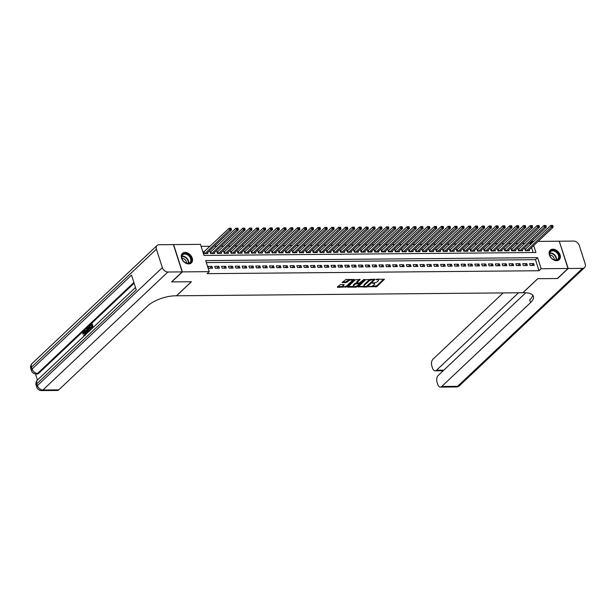 <?xml version="1.0" encoding="UTF-8"?>
<svg xmlns="http://www.w3.org/2000/svg" width="616" height="616" viewBox="0 0 616 616"><rect width="100%" height="100%" fill="white"/><g stroke="black" fill="none" stroke-linecap="round" stroke-linejoin="round"><path stroke-width="0.92" d="M368.453 286.802L376.853 286.609L384.476 279.271L376.969 279.194L376.13 279.641L377.308 279.733A2.641 1.016 162.2 0 1 378.486 280.188A2.641 1.016 162.2 0 1 378.124 280.981L377.5 281.566A2.641 1.016 162.2 0 1 374.012 282.844L372.326 283.137L373.435 283.399A2.641 1.016 162.2 0 1 374.605 283.853A2.641 1.016 162.2 0 1 374.243 284.638L373.619 285.231A2.641 1.016 162.2 0 1 370.139 286.509L368.453 286.802M185.046 252.414A6.553 4.705 -133.4 0 1 191.468 256.456A6.553 4.705 -133.4 0 1 191.384 262.924A6.553 4.705 -133.4 0 1 188.735 263.918A6.553 4.705 -133.4 0 1 182.313 259.875A6.553 4.705 -133.4 0 1 182.39 253.407A6.553 4.705 -133.4 0 1 185.046 252.414M552.883 249.172A6.553 4.705 -133.4 0 1 559.305 253.215A6.553 4.705 -133.4 0 1 559.228 259.69A6.553 4.705 -133.4 0 1 556.579 260.684A6.553 4.705 -133.4 0 1 550.157 256.641A6.553 4.705 -133.4 0 1 550.234 250.165A6.553 4.705 -133.4 0 1 552.883 249.172M340.517 284.569L337.322 286.956L337.576 287.341L346.592 286.871L354.215 279.541L345.923 279.464L342.173 282.513L345.93 282.629L348.286 281.035A2.202 0.847 162.2 0 1 350.535 280.034A2.202 0.847 162.2 0 1 352.183 280.342A2.202 0.847 162.2 0 1 351.875 281.004L346.939 285.67A2.202 0.847 162.2 0 1 344.683 286.671A2.202 0.847 162.2 0 1 343.043 286.363A2.202 0.847 162.2 0 1 343.343 285.701L344.275 284.677L340.517 284.569M538.122 241.395L559.243 241.203L568.006 268.491L557.38 278.524L537.706 278.702L522.838 292.746L176.553 295.788L191.43 281.743L171.749 281.92L182.375 271.887L173.612 244.598L200.477 244.36L204.027 255.424L535.935 252.506L533.71 245.561M568.006 268.491L541.148 268.73L537.591 257.665L205.682 260.591L209.232 271.648L182.375 271.887M209.232 271.648L207.107 273.658L539.023 270.74L541.148 268.73M358.212 286.771L366.397 287.087L367.483 286.686L375.106 279.356L365.719 279.679L358.212 286.771M355.948 287.179L347.655 287.11L355.278 279.772L360.121 279.487L356.856 282.852L359.475 282.975L363.733 279.579L364.749 279.402L357.041 286.779L355.948 287.179L355.671 286.448M204.343 251.682L203.149 251.69L203.734 253.53L207.846 253.499L207.569 252.637M211.188 251.621L209.987 251.628L210.58 253.476L214.684 253.438L214.414 252.575M218.033 251.559L216.832 251.567L217.425 253.415L221.529 253.376L221.252 252.514M224.871 251.497L223.677 251.505L224.27 253.353L228.374 253.315L228.097 252.46M231.716 251.436L230.523 251.451L231.108 253.291L235.22 253.253L234.942 252.398M238.561 251.374L237.36 251.39L237.953 253.23L242.065 253.199L241.788 252.337M245.407 251.32L244.206 251.328L244.798 253.168L248.903 253.138L248.625 252.275M252.244 251.259L251.051 251.266L251.644 253.114L255.748 253.076L255.471 252.214M259.09 251.197L257.896 251.205L258.489 253.053L262.593 253.014L262.316 252.152M265.935 251.135L264.734 251.151L265.327 252.991L269.438 252.953L269.161 252.098M272.78 251.074L271.579 251.089L272.172 252.93L276.276 252.891L276.007 252.036M279.625 251.02L278.424 251.028L279.017 252.868L283.121 252.837L282.844 251.975M286.463 250.958L285.27 250.966L285.863 252.806L289.967 252.776L289.689 251.913M293.308 250.897L292.115 250.905L292.7 252.752L296.812 252.714L296.535 251.852M300.154 250.835L298.952 250.843L299.545 252.691L303.65 252.652L303.38 251.798M306.999 250.774L305.798 250.789L306.391 252.629L310.495 252.591L310.218 251.736M313.837 250.712L312.643 250.727L313.236 252.568L317.34 252.537L317.063 251.675M320.682 250.658L319.488 250.666L320.074 252.506L324.185 252.475L323.908 251.613M327.527 250.596L326.326 250.604L326.919 252.452L331.031 252.414L330.754 251.551M334.373 250.535L333.171 250.543L333.764 252.391L337.868 252.352L337.591 251.49M341.21 250.473L340.017 250.481L340.61 252.329L344.714 252.29L344.436 251.436M348.055 250.412L346.862 250.427L347.455 252.267L351.559 252.229L351.282 251.374M354.901 250.35L353.7 250.365L354.292 252.206L358.404 252.175L358.127 251.313M361.746 250.296L360.545 250.304L361.138 252.144L365.242 252.113L364.965 251.251M368.591 250.235L367.39 250.242L367.983 252.09L372.087 252.052L371.81 251.189M375.429 250.173L374.235 250.181L374.828 252.029L378.932 251.99L378.655 251.128M382.274 250.111L381.081 250.127L381.666 251.967L385.778 251.929L385.5 251.074M389.12 250.05L387.918 250.065L388.511 251.905L392.615 251.875L392.346 251.012M395.965 249.996L394.764 250.004L395.357 251.844L399.461 251.813L399.183 250.951M402.802 249.934L401.609 249.942L402.202 251.79L406.306 251.751L406.029 250.889M409.648 249.873L408.454 249.88L409.039 251.728L413.151 251.69L412.874 250.828M416.493 249.811L415.292 249.819L415.885 251.667L419.989 251.628L419.719 250.774M423.338 249.75L422.137 249.765L422.73 251.605L426.834 251.567L426.557 250.712M430.176 249.688L428.982 249.703L429.575 251.544L433.679 251.513L433.402 250.65M437.021 249.634L435.828 249.642L436.421 251.482L440.525 251.451L440.248 250.589M443.867 249.572L442.665 249.58L443.258 251.428L447.37 251.39L447.093 250.527M450.712 249.511L449.511 249.519L450.103 251.367L454.208 251.328L453.93 250.466M457.549 249.449L456.356 249.465L456.949 251.305L461.053 251.266L460.776 250.412M464.395 249.388L463.201 249.403L463.794 251.243L467.898 251.205L467.621 250.35M471.24 249.334L470.039 249.341L470.632 251.182L474.743 251.151L474.466 250.289M478.085 249.272L476.884 249.28L477.477 251.128L481.581 251.089L481.312 250.227M484.931 249.21L483.729 249.218L484.322 251.066L488.426 251.028L488.149 250.165M491.768 249.149L490.575 249.157L491.168 251.005L495.272 250.966L494.995 250.111M498.613 249.087L497.42 249.103L498.005 250.943L502.117 250.905L501.84 250.05M505.459 249.026L504.258 249.041L504.851 250.881L508.955 250.851L508.685 249.988M512.304 248.972L511.103 248.98L511.696 250.82L515.8 250.789L515.523 249.927M519.142 248.91L517.948 248.918L518.541 250.766L522.645 250.727L522.368 249.865M530.122 265.45L534.226 265.419L533.633 263.571L529.529 263.61L530.122 265.45M523.277 265.511L527.381 265.481L526.788 263.633L522.684 263.671L523.277 265.511M516.431 265.573L520.535 265.535L519.942 263.694L515.838 263.733L516.431 265.573M509.586 265.635L513.698 265.596L513.105 263.756L508.993 263.787L509.586 265.635M502.741 265.696L506.853 265.658L506.26 263.817L502.156 263.848L502.741 265.696M495.903 265.758L500.007 265.719L499.414 263.871L495.31 263.91L495.903 265.758M489.058 265.812L493.162 265.781L492.569 263.933L488.465 263.971L489.058 265.812M482.213 265.873L486.317 265.835L485.731 263.995L481.62 264.033L482.213 265.873M475.367 265.935L479.479 265.896L478.886 264.056L474.782 264.095L475.367 265.935M468.53 265.996L472.634 265.958L472.041 264.118L467.937 264.149L468.53 265.996M461.684 266.058L465.788 266.02L465.195 264.172L461.091 264.21L461.684 266.058M454.839 266.112L458.943 266.081L458.35 264.233L454.246 264.272L454.839 266.112M447.994 266.174L452.106 266.143L451.513 264.295L447.401 264.333L447.994 266.174M441.156 266.235L445.26 266.197L444.667 264.356L440.563 264.395L441.156 266.235M434.311 266.297L438.415 266.258L437.822 264.418L433.718 264.449L434.311 266.297M427.466 266.358L431.57 266.32L430.977 264.48L426.873 264.51L427.466 266.358M420.62 266.42L424.732 266.382L424.139 264.534L420.027 264.572L420.62 266.42M413.775 266.474L417.887 266.443L417.294 264.595L413.19 264.634L413.775 266.474M406.937 266.536L411.041 266.497L410.448 264.657L406.344 264.695L406.937 266.536M400.092 266.597L404.196 266.559L403.603 264.718L399.499 264.757L400.092 266.597M393.247 266.659L397.351 266.62L396.766 264.78L392.654 264.811L393.247 266.659M386.401 266.72L390.513 266.682L389.92 264.834L385.816 264.872L386.401 266.72M379.564 266.774L383.668 266.743L383.075 264.895L378.971 264.934L379.564 266.774M372.719 266.836L376.823 266.805L376.23 264.957L372.126 264.995L372.719 266.836M365.873 266.897L369.977 266.859L369.384 265.019L365.28 265.057L365.873 266.897M359.028 266.959L363.14 266.921L362.547 265.08L358.435 265.111L359.028 266.959M352.19 267.021L356.294 266.982L355.702 265.142L351.597 265.173L352.19 267.021M345.345 267.082L349.449 267.044L348.856 265.196L344.752 265.234L345.345 267.082M338.5 267.136L342.604 267.105L342.011 265.257L337.907 265.296L338.5 267.136M331.654 267.198L335.766 267.159L335.173 265.319L331.062 265.357L331.654 267.198M324.817 267.259L328.921 267.221L328.328 265.38L324.224 265.419L324.817 267.259M317.971 267.321L322.076 267.282L321.483 265.442L317.379 265.473L317.971 267.321M311.126 267.382L315.23 267.344L314.637 265.496L310.533 265.535L311.126 267.382M304.281 267.436L308.385 267.406L307.8 265.558L303.688 265.596L304.281 267.436M297.436 267.498L301.547 267.467L300.955 265.619L296.85 265.658L297.436 267.498M290.598 267.56L294.702 267.521L294.109 265.681L290.005 265.719L290.598 267.56M283.753 267.621L287.857 267.583L287.264 265.742L283.16 265.773L283.753 267.621M276.907 267.683L281.012 267.644L280.426 265.804L276.315 265.835L276.907 267.683M270.062 267.744L274.174 267.706L273.581 265.858L269.469 265.896L270.062 267.744M263.225 267.798L267.329 267.767L266.736 265.92L262.632 265.958L263.225 267.798M256.379 267.86L260.483 267.829L259.89 265.981L255.786 266.02L256.379 267.86M249.534 267.921L253.638 267.883L253.045 266.043L248.941 266.081L249.534 267.921M242.689 267.983L246.8 267.945L246.208 266.104L242.096 266.135L242.689 267.983M235.851 268.045L239.955 268.006L239.362 266.166L235.258 266.197L235.851 268.045M229.006 268.099L233.11 268.068L232.517 266.22L228.413 266.258L229.006 268.099M222.16 268.16L226.265 268.129L225.672 266.281L221.567 266.32L222.16 268.16M215.315 268.222L219.419 268.183L218.834 266.343L214.722 266.382L215.315 268.222M539.023 270.74L535.466 259.675L206.321 262.57M211.989 266.405L207.885 266.435L208.47 268.283L212.582 268.245L211.989 266.405L210.01 268.268M530.599 244.498L530.26 243.451L529.159 243.459M524.878 243.497L522.314 243.52M518.033 243.559L515.469 243.582M511.188 243.62L508.623 243.636M504.342 243.674L501.778 243.697M497.505 243.736L494.941 243.759M490.659 243.797L488.095 243.82M483.814 243.859L481.25 243.882M476.969 243.921L474.405 243.944M470.131 243.975L467.567 243.998M463.286 244.036L460.722 244.059M456.441 244.098L453.877 244.121M449.595 244.159L447.031 244.182M442.758 244.221L440.194 244.244M435.912 244.282L433.348 244.298M429.067 244.336L426.503 244.36M422.222 244.398L419.658 244.421M415.377 244.46L412.812 244.483M408.539 244.521L405.975 244.544M401.694 244.583L399.13 244.606M394.848 244.637L392.284 244.66M388.003 244.698L385.439 244.721M381.165 244.76L378.601 244.783M374.32 244.821L371.756 244.845M367.475 244.883L364.911 244.906M360.63 244.945L358.065 244.96M353.792 244.999L351.228 245.022M346.947 245.06L344.382 245.083M340.101 245.122L337.537 245.145M333.256 245.183L330.692 245.207M326.411 245.245L323.847 245.268M319.573 245.299L317.009 245.322M312.728 245.361L310.164 245.384M305.882 245.422L303.318 245.445M299.037 245.484L296.473 245.507M292.2 245.545L289.635 245.568M285.354 245.607L282.79 245.63M278.509 245.661L275.945 245.684M271.664 245.722L269.1 245.745M264.826 245.784L262.262 245.807M257.981 245.846L255.417 245.869M251.135 245.907L248.571 245.93M244.29 245.969L241.726 245.984M237.445 246.023L234.881 246.046M230.607 246.084L228.043 246.107M223.762 246.146L221.198 246.169M216.917 246.208L214.353 246.231M210.071 246.269L201.109 246.346M533.179 252.529L531.585 247.57M525.987 248.849L524.793 248.856L525.386 250.704L529.49 250.666L529.213 249.803M530.26 243.451L532.386 241.441L533.841 241.434M532.725 242.488L532.386 241.441M535.466 259.675L537.591 257.665M533.633 263.571L531.654 265.442M526.788 263.633L524.809 265.496M519.942 263.694L517.971 265.558M513.105 263.756L511.126 265.619M506.26 263.817L504.281 265.681M499.414 263.871L497.435 265.742M492.569 263.933L490.598 265.804M485.731 263.995L483.752 265.858M478.886 264.056L476.907 265.92M472.041 264.118L470.062 265.981M465.195 264.172L463.224 266.043M458.35 264.233L456.379 266.104M451.513 264.295L449.534 266.158M444.667 264.356L442.688 266.22M437.822 264.418L435.851 266.281M430.977 264.48L429.005 266.343M424.139 264.534L422.16 266.405M417.294 264.595L415.315 266.466M410.448 264.657L408.47 266.52M403.603 264.718L401.632 266.582M396.766 264.78L394.787 266.643M389.92 264.834L387.941 266.705M383.075 264.895L381.096 266.767M376.23 264.957L374.259 266.828M369.384 265.019L367.413 266.882M362.547 265.08L360.568 266.944M355.702 265.142L353.723 267.005M348.856 265.196L346.885 267.067M342.011 265.257L340.04 267.128M335.173 265.319L333.194 267.182M328.328 265.38L326.349 267.244M321.483 265.442L319.504 267.305M314.637 265.496L312.666 267.367M307.8 265.558L305.821 267.429M300.955 265.619L298.976 267.49M294.109 265.681L292.13 267.544M287.264 265.742L285.293 267.606M280.426 265.804L278.447 267.667M273.581 265.858L271.602 267.729M266.736 265.92L264.757 267.791M259.89 265.981L257.919 267.845M253.045 266.043L251.074 267.906M246.208 266.104L244.229 267.968M239.362 266.166L237.383 268.029M232.517 266.22L230.538 268.091M225.672 266.281L223.7 268.153M218.834 266.343L216.855 268.206M374.605 283.853L374.374 283.114A2.641 1.016 162.2 0 0 374.135 282.844M378.486 280.188L378.247 279.456A2.641 1.016 162.2 0 0 378.016 279.187M371.494 286.301L376.615 285.87L383.753 279.133M373.673 279.88L374.382 279.217M358.589 286.417L364.325 286.371M366.243 286.548L373.589 280.041L372.441 279.78A2.641 1.016 162.2 0 0 368.953 281.058L364.449 285.308A2.641 1.016 162.2 0 0 364.087 286.101A2.641 1.016 162.2 0 0 365.265 286.555L366.243 286.548M370.847 279.248A2.641 1.016 162.2 0 0 368.722 280.319L368.953 281.058M364.087 286.101L363.856 285.362A2.641 1.016 162.2 0 1 364.218 284.577L368.722 280.319M353.684 286.463L348.14 286.509M359.405 279.348L356.733 281.866L356.856 282.852M360.268 282.767L359.259 283.722M356.972 285.886L357.041 286.779M353.807 285.593A2.202 0.847 162.2 0 0 353.507 286.248A2.202 0.847 162.2 0 0 355.147 286.563A2.202 0.847 162.2 0 0 357.403 285.562L359.143 283.914L358.889 283.529L355.548 283.945L353.807 285.593L353.569 284.854A2.202 0.847 162.2 0 0 353.268 285.508L353.507 286.248M353.569 284.854L355.309 283.206L356.841 282.806M355.709 286.448L356.803 286.047M343.043 286.363L342.804 285.624A2.202 0.847 162.2 0 1 343.104 284.962L343.559 284.538M352.183 280.342L351.944 279.61A2.202 0.847 162.2 0 0 351.798 279.418M349.711 279.433A2.202 0.847 162.2 0 0 348.048 280.295L348.286 281.035M342.658 281.912L345.699 281.889L348.048 280.295M345.268 286.532L346.508 285.993M352.136 280.68L353.492 279.402M337.699 286.602L343.189 286.555M528.289 250.674L553.106 227.242L551.397 227.258L550.804 225.418L525.017 249.565M552.044 225.441L550.804 225.418L552.729 225.433L552.044 225.441L552.283 226.18L552.968 226.172L552.729 225.433M552.283 226.18L526.58 250.689M552.968 226.172L553.106 227.242M550.696 250.958A5.667 4.066 -133.4 0 1 557.588 252.722A5.667 4.066 -133.4 0 1 558.081 259.544A5.667 4.066 -133.4 0 1 551.189 257.773A5.667 4.066 -133.4 0 1 550.696 250.958M557.596 259.421A5.251 3.765 46.6 0 0 557.78 259.267A5.251 3.765 46.6 0 0 557.033 252.984A5.251 3.765 46.6 0 0 550.758 251.474A5.251 3.765 46.6 0 0 550.573 251.636A5.251 3.765 46.6 0 0 551.32 257.911A5.251 3.765 46.6 0 0 557.596 259.421M554.269 259.844A3.734 2.68 46.6 0 0 553.022 256.541A3.734 2.68 46.6 0 0 549.795 255.109M558.804 260.029A6.506 4.674 46.6 0 0 558.858 259.983A6.506 4.674 46.6 0 0 557.927 252.198A6.506 4.674 46.6 0 0 550.15 250.319A6.506 4.674 46.6 0 0 549.919 250.52A6.506 4.674 46.6 0 0 549.872 250.566L549.919 250.52M182.86 254.192A5.667 4.066 -133.4 0 1 189.751 255.963A5.667 4.066 -133.4 0 1 190.244 262.778A5.667 4.066 -133.4 0 1 183.352 261.007A5.667 4.066 -133.4 0 1 182.86 254.192M189.759 262.662A5.251 3.765 46.6 0 0 189.944 262.501A5.251 3.765 46.6 0 0 189.189 256.225A5.251 3.765 46.6 0 0 182.921 254.716A5.251 3.765 46.6 0 0 182.736 254.87A5.251 3.765 46.6 0 0 183.483 261.153A5.251 3.765 46.6 0 0 189.759 262.662M186.425 263.086A3.734 2.68 46.6 0 0 185.185 259.775A3.734 2.68 46.6 0 0 181.951 258.343M191.022 263.217L190.968 263.263A6.506 4.674 46.6 0 0 191.022 263.217A6.506 4.674 46.6 0 0 190.09 255.432A6.506 4.674 46.6 0 0 182.313 253.561A6.506 4.674 46.6 0 0 182.082 253.754A6.506 4.674 46.6 0 0 182.036 253.8L182.082 253.754M568.214 268.491L557.588 278.524L537.776 278.702L522.907 292.746L524.07 292.731A20.99 8.1 -17.8 0 1 533.433 296.35A20.99 8.1 -17.8 0 1 530.553 302.61L441.741 386.478L457.588 386.34L582.513 268.368L568.214 268.491L559.289 241.356M518.526 292.785L436.521 370.216A5.036 2.918 -90.5 0 1 435.142 370.832A5.036 2.918 -90.5 0 1 432.555 368.199L431.855 366.027A5.036 2.918 -90.5 0 1 432.979 359.19L503.164 292.916M582.513 268.368A5.036 3.619 46.6 0 0 584.553 267.606A5.036 3.619 46.6 0 0 585.2 263.902L579.279 245.468A5.036 3.619 46.6 0 0 573.75 241.079L559.451 241.203M525.764 292.769L438.199 375.452A5.036 2.918 -90.5 0 0 437.075 382.29L437.776 384.461A5.036 2.918 -90.5 0 0 440.363 387.094A5.036 2.918 -90.5 0 0 441.741 386.478M532.709 295.118A20.99 8.1 -17.8 0 1 529.698 299.961L530.553 302.61M84.153 331.986L83.645 333.872L82.698 334.072L83.26 331.616L84.477 331.269M83.807 331.616C84.631 330.992 85.27 331.385 85.732 332.802L85.971 334.257M83.784 336.313L83.645 335.32L85.131 335.62M86.764 333.502L84.608 330.422L84.985 330.068L85.716 331.154L86.802 330.13L86.656 328.49L87.611 328.482M87.695 329.637L87.911 332.424M84.985 330.068L86.047 330.83M91.053 329.452L92.485 328.082L92.046 326.719L90.706 327.989L90.544 327.481L91.884 326.21L91.391 324.678L89.89 326.103L89.728 325.587L92.138 323.824L93.27 327.358M92.177 327.119L90.706 327.989M91.522 325.071L89.89 326.103M134.119 283.221L38.639 373.388A5.036 2.918 89.5 0 1 37.26 373.997L36.236 374.004A5.036 2.918 -90.5 0 0 37.607 373.396L38.639 373.388M35.497 373.958L37.461 380.064A5.036 5.036 0 0 0 36.128 385.262L36.721 387.102A5.036 1.94 -17.8 0 1 37.407 385.601L162.339 267.629A5.036 3.619 46.6 0 0 167.868 272.018L182.167 271.887L171.548 281.92L191.36 281.743L176.484 295.788L175.321 295.803A20.99 8.1 162.2 0 0 147.586 305.983L58.782 389.851A5.036 2.918 89.5 0 1 57.404 390.459L41.557 390.598A5.036 2.918 -90.5 0 0 42.935 389.99L58.782 389.851M88.843 331.693L87.865 330.261L88.319 326.911L89.782 326.049L90.914 329.583M182.167 271.887L173.404 244.598L159.105 244.729A5.036 3.619 46.6 0 0 157.065 245.491A5.036 3.619 46.6 0 0 156.418 249.187L162.339 267.629M167.868 272.018L42.935 389.99A5.036 3.619 -133.4 0 1 37.407 385.601L36.821 383.753L136.251 289.859L131.516 275.106L32.086 369.007L31.493 367.159A5.036 3.619 -133.4 0 1 32.14 363.463L157.065 245.491M91.592 323.831L92.847 327.758M89.235 326.049L90.498 329.976M89.043 326.904L88.011 328.282L88.227 329.937L89.166 331.1L90.129 330.307L89.043 326.904M89.166 327.296L88.558 328.274L88.773 329.93L89.713 331.092M88.511 327.396L89.058 327.396M88.011 328.282L88.558 328.274M88.227 329.937L88.773 329.93M87.033 328.128L87.395 332.902M86.987 332.209L86.856 330.738L85.986 331.562L87.079 333.194L86.987 332.209M86.894 331.208L86.533 331.554L86.987 332.24M85.986 331.562L86.533 331.554M84.577 335.62L83.645 335.32L84.577 335.62L84.823 333.148L83.46 332.093L84.007 332.093M83.884 331.909L83.098 333.88L83.645 333.872M83.26 331.616C84.084 331 84.723 331.393 85.185 332.802L85.732 332.802M85.185 332.802L85.378 334.811M83.098 333.88L82.698 334.072M521.444 250.735L546.261 227.304L544.552 227.319L543.959 225.471L518.172 249.626M545.206 225.502L543.959 225.471L545.892 225.495L545.206 225.502L545.437 226.241L546.123 226.234L545.892 225.495M545.437 226.241L519.735 250.75M546.123 226.234L546.261 227.304M514.606 250.797L539.423 227.366L537.706 227.381L537.113 225.533L511.326 249.688M538.361 225.564L537.113 225.533L539.046 225.556L538.361 225.564L538.6 226.303L539.285 226.295L539.046 225.556M538.6 226.303L512.897 250.812M539.285 226.295L539.423 227.366M507.761 250.858L532.578 227.427L530.869 227.435L530.276 225.595L504.489 249.742M531.516 225.625L530.276 225.595L532.201 225.618L531.516 225.625L531.754 226.357L532.44 226.357L532.201 225.618M531.754 226.357L506.052 250.874M532.44 226.357L532.578 227.427M500.916 250.92L525.733 227.481L524.024 227.496L523.431 225.656L497.643 249.803M524.67 225.679L523.431 225.656L525.356 225.679L524.67 225.679L524.909 226.419L525.594 226.411L525.356 225.679M524.909 226.419L499.206 250.935M525.594 226.411L525.733 227.481M494.07 250.982L518.888 227.543L517.178 227.558L516.585 225.718L490.798 249.865M517.833 225.741L516.585 225.718L518.518 225.733L517.833 225.741L518.064 226.48L518.749 226.472L518.518 225.733M518.064 226.48L492.361 250.997M518.749 226.472L518.888 227.543M487.233 251.035L512.042 227.604L510.333 227.62L509.74 225.779L483.953 249.927M510.987 225.803L509.74 225.779L511.673 225.795L510.987 225.803L511.226 226.542L511.904 226.534L511.673 225.795M511.226 226.542L485.516 251.051M511.904 226.534L512.042 227.604M480.388 251.097L505.205 227.666L503.495 227.681L502.902 225.833L477.115 249.988M504.142 225.864L502.902 225.833L504.827 225.856L504.142 225.864L504.381 226.603L505.066 226.596L504.827 225.856M504.381 226.603L478.678 251.112M505.066 226.596L505.205 227.666M473.542 251.159L498.359 227.727L496.65 227.743L496.057 225.895L470.27 250.042M497.297 225.926L496.057 225.895L497.982 225.918L497.297 225.926L497.536 226.657L498.221 226.657L497.982 225.918M497.536 226.657L471.833 251.174M498.221 226.657L498.359 227.727M466.697 251.22L491.514 227.781L489.805 227.797L489.212 225.957L463.425 250.104M490.459 225.98L489.212 225.957L491.137 225.98L490.459 225.98L490.69 226.719L491.375 226.711L491.137 225.98M490.69 226.719L464.988 251.236M491.375 226.711L491.514 227.781M459.859 251.282L484.669 227.843L482.959 227.858L482.367 226.018L456.579 250.165M483.614 226.041L482.367 226.018L484.299 226.041L483.614 226.041L483.853 226.78L484.53 226.773L484.299 226.041M483.853 226.78L458.142 251.297M484.53 226.773L484.669 227.843M453.014 251.343L477.831 227.905L476.114 227.92L475.529 226.08L449.742 250.227M476.769 226.103L475.529 226.08L477.454 226.095L476.769 226.103L477.007 226.842L477.693 226.834L477.454 226.095M477.007 226.842L451.305 251.351M477.693 226.834L477.831 227.905M446.169 251.397L470.986 227.966L469.277 227.982L468.684 226.134L442.896 250.289M469.923 226.164L468.684 226.134L470.609 226.157L469.923 226.164L470.162 226.904L470.847 226.896L470.609 226.157M470.162 226.904L444.459 251.413M470.847 226.896L470.986 227.966M439.323 251.459L464.141 228.028L462.431 228.043L461.838 226.195L436.051 250.35M463.078 226.226L461.838 226.195L463.763 226.218L463.078 226.226L463.317 226.965L464.002 226.958L463.763 226.218M463.317 226.965L437.614 251.474M464.002 226.958L464.141 228.028M432.478 251.52L457.295 228.089L455.586 228.105L454.993 226.257L429.206 250.404M456.24 226.288L454.993 226.257L456.926 226.28L456.24 226.288L456.471 227.019L457.157 227.019L456.926 226.28M456.471 227.019L430.769 251.536M457.157 227.019L457.295 228.089M425.641 251.582L450.458 228.143L448.741 228.159L448.148 226.318L422.368 250.466M449.395 226.341L448.148 226.318L450.08 226.341L449.395 226.341L449.634 227.081L450.319 227.073L450.08 226.341M449.634 227.081L423.931 251.597M450.319 227.073L450.458 228.143M418.795 251.644L443.612 228.205L441.903 228.22L441.31 226.38L415.523 250.527M442.55 226.403L441.31 226.38L443.235 226.395L442.55 226.403L442.788 227.142L443.474 227.135L443.235 226.395M442.788 227.142L417.086 251.659M443.474 227.135L443.612 228.205M411.95 251.698L436.767 228.267L435.058 228.282L434.465 226.442L408.678 250.589M435.705 226.465L434.465 226.442L436.39 226.457L435.705 226.465L435.943 227.204L436.628 227.196L436.39 226.457M435.943 227.204L410.241 251.713M436.628 227.196L436.767 228.267M405.105 251.759L429.922 228.328L428.212 228.344L427.62 226.495L401.832 250.65M428.867 226.526L427.62 226.495L429.552 226.519L428.867 226.526L429.098 227.265L429.783 227.258L429.552 226.519M429.098 227.265L403.395 251.775M429.783 227.258L429.922 228.328M398.267 251.821L423.077 228.39L421.367 228.405L420.774 226.557L394.987 250.704M422.022 226.588L420.774 226.557L422.707 226.58L422.022 226.588L422.26 227.319L422.946 227.319L422.707 226.58M422.26 227.319L396.55 251.836M422.946 227.319L423.077 228.39M391.422 251.882L416.239 228.444L414.53 228.459L413.937 226.619L388.149 250.766M415.176 226.642L413.937 226.619L415.862 226.642L415.176 226.642L415.415 227.381L416.1 227.373L415.862 226.642M415.415 227.381L389.712 251.898M416.1 227.373L416.239 228.444M384.577 251.944L409.394 228.505L407.684 228.521L407.091 226.68L381.304 250.828M408.331 226.703L407.091 226.68L409.016 226.703L408.331 226.703L408.57 227.443L409.255 227.435L409.016 226.703M408.57 227.443L382.867 251.959M409.255 227.435L409.394 228.505M377.731 252.006L402.548 228.567L400.839 228.582L400.246 226.742L374.459 250.889M401.493 226.765L400.246 226.742L402.171 226.757L401.493 226.765L401.724 227.504L402.41 227.496L402.171 226.757M401.724 227.504L376.022 252.013M402.41 227.496L402.548 228.567M370.894 252.06L395.703 228.628L393.994 228.644L393.401 226.796L367.613 250.951M394.648 226.827L393.401 226.796L395.333 226.819L394.648 226.827L394.887 227.566L395.564 227.558L395.333 226.819M394.887 227.566L369.176 252.075M395.564 227.558L395.703 228.628M364.048 252.121L388.865 228.69L387.148 228.705L386.563 226.857L360.776 251.012M387.803 226.888L386.563 226.857L388.488 226.88L387.803 226.888L388.041 227.627L388.727 227.62L388.488 226.88M388.041 227.627L362.339 252.136M388.727 227.62L388.865 228.69M357.203 252.183L382.02 228.752L380.311 228.767L379.718 226.919L353.93 251.066M380.957 226.95L379.718 226.919L381.643 226.942L380.957 226.95L381.196 227.681L381.882 227.681L381.643 226.942M381.196 227.681L355.494 252.198M381.882 227.681L382.02 228.752M350.358 252.244L375.175 228.805L373.465 228.821L372.873 226.981L347.085 251.128M374.112 227.004L372.873 226.981L374.798 227.004L374.112 227.004L374.351 227.743L375.036 227.735L374.798 227.004M374.351 227.743L348.648 252.26M375.036 227.735L375.175 228.805M343.52 252.306L368.33 228.867L366.62 228.882L366.027 227.042L340.24 251.189M367.275 227.065L366.027 227.042L367.96 227.058L367.275 227.065L367.506 227.805L368.191 227.797L367.96 227.058M367.506 227.805L341.803 252.321M368.191 227.797L368.33 228.867M336.675 252.36L361.492 228.929L359.775 228.944L359.182 227.104L333.402 251.251M360.429 227.127L359.182 227.104L361.115 227.119L360.429 227.127L360.668 227.866L361.353 227.858L361.115 227.119M360.668 227.866L334.965 252.375M361.353 227.858L361.492 228.929M329.83 252.421L354.647 228.99L352.937 229.006L352.344 227.158L326.557 251.313M353.584 227.189L352.344 227.158L354.269 227.181L353.584 227.189L353.823 227.928L354.508 227.92L354.269 227.181M353.823 227.928L328.12 252.437M354.508 227.92L354.647 228.99M322.984 252.483L347.801 229.052L346.092 229.067L345.499 227.219L319.712 251.367M346.739 227.25L345.499 227.219L347.424 227.242L346.739 227.25L346.977 227.982L347.663 227.982L347.424 227.242M346.977 227.982L321.275 252.498M347.663 227.982L347.801 229.052M316.139 252.545L340.956 229.106L339.247 229.121L338.654 227.281L312.866 251.428M339.901 227.304L338.654 227.281L340.586 227.304L339.901 227.304L340.132 228.043L340.817 228.035L340.586 227.304M340.132 228.043L314.43 252.56M340.817 228.035L340.956 229.106M309.301 252.606L334.111 229.167L332.401 229.183L331.808 227.343L306.021 251.49M333.056 227.366L331.808 227.343L333.741 227.366L333.056 227.366L333.295 228.105L333.98 228.097L333.741 227.366M333.295 228.105L307.584 252.622M333.98 228.097L334.111 229.167M302.456 252.668L327.273 229.229L325.564 229.244L324.971 227.404L299.184 251.551M326.21 227.427L324.971 227.404L326.896 227.42L326.21 227.427L326.449 228.166L327.135 228.159L326.896 227.42M326.449 228.166L300.747 252.675M327.135 228.159L327.273 229.229M295.611 252.722L320.428 229.291L318.718 229.306L318.125 227.458L292.338 251.613M319.365 227.489L318.125 227.458L320.05 227.481L319.365 227.489L319.604 228.228L320.289 228.22L320.05 227.481M319.604 228.228L293.901 252.737M320.289 228.22L320.428 229.291M288.765 252.783L313.582 229.352L311.873 229.368L311.28 227.52L285.493 251.675M312.528 227.55L311.28 227.52L313.205 227.543L312.528 227.55L312.759 228.29L313.444 228.282L313.205 227.543M312.759 228.29L287.056 252.799M313.444 228.282L313.582 229.352M281.928 252.845L306.737 229.414L305.028 229.429L304.435 227.581L278.648 251.728M305.682 227.612L304.435 227.581L306.368 227.604L305.682 227.612L305.921 228.344L306.599 228.344L306.368 227.604M305.921 228.344L280.211 252.86M306.599 228.344L306.737 229.414M275.082 252.906L299.9 229.468L298.183 229.483L297.597 227.643L271.81 251.79M298.837 227.666L297.597 227.643L299.522 227.666L298.837 227.666L299.076 228.405L299.761 228.397L299.522 227.666M299.076 228.405L273.373 252.922M299.761 228.397L299.9 229.468M268.237 252.968L293.054 229.529L291.345 229.545L290.752 227.704L264.965 251.852M291.992 227.727L290.752 227.704L292.677 227.72L291.992 227.727L292.23 228.467L292.916 228.459L292.677 227.72M292.23 228.467L266.528 252.984M292.916 228.459L293.054 229.529M261.392 253.022L286.209 229.591L284.5 229.606L283.907 227.766L258.119 251.913M285.154 227.789L283.907 227.766L285.832 227.781L285.154 227.789L285.385 228.528L286.07 228.521L285.832 227.781M285.385 228.528L259.683 253.037M286.07 228.521L286.209 229.591M254.554 253.084L279.364 229.653L277.654 229.668L277.061 227.82L251.274 251.975M278.309 227.851L277.061 227.82L278.994 227.843L278.309 227.851L278.54 228.59L279.225 228.582L278.994 227.843M278.54 228.59L252.837 253.099M279.225 228.582L279.364 229.653M247.709 253.145L272.526 229.714L270.809 229.73L270.224 227.881L244.436 252.029M271.464 227.912L270.224 227.881L272.149 227.905L271.464 227.912L271.702 228.644L272.387 228.644L272.149 227.905M271.702 228.644L246 253.161M272.387 228.644L272.526 229.714M240.864 253.207L265.681 229.776L263.971 229.783L263.379 227.943L237.591 252.09M264.618 227.974L263.379 227.943L265.304 227.966L264.618 227.974L264.857 228.705L265.542 228.705L265.304 227.966M264.857 228.705L239.154 253.222M265.542 228.705L265.681 229.776M234.018 253.268L258.835 229.83L257.126 229.845L256.533 228.005L230.746 252.152M257.773 228.028L256.533 228.005L258.458 228.028L257.773 228.028L258.012 228.767L258.697 228.759L258.458 228.028M258.012 228.767L232.309 253.284M258.697 228.759L258.835 229.83M227.173 253.33L251.99 229.891L250.281 229.907L249.688 228.066L223.901 252.214M250.935 228.089L249.688 228.066L251.621 228.082L250.935 228.089L251.166 228.829L251.852 228.821L251.621 228.082M251.166 228.829L225.464 253.345M251.852 228.821L251.99 229.891M220.335 253.384L245.153 229.953L243.435 229.968L242.843 228.12L217.055 252.275M244.09 228.151L242.843 228.12L244.775 228.143L244.09 228.151L244.329 228.89L245.014 228.882L244.775 228.143M244.329 228.89L218.618 253.399M245.014 228.882L245.153 229.953M213.49 253.445L238.307 230.014L236.598 230.03L236.005 228.182L210.218 252.337M237.245 228.213L236.005 228.182L237.93 228.205L237.245 228.213L237.483 228.952L238.169 228.944L237.93 228.205M237.483 228.952L211.781 253.461M238.169 228.944L238.307 230.014M206.645 253.507L231.462 230.076L229.753 230.091L229.16 228.243L203.372 252.391M230.399 228.274L229.16 228.243L231.085 228.267L230.399 228.274L230.638 229.006L231.323 229.006L231.085 228.267M230.638 229.006L204.935 253.523M231.323 229.006L231.462 230.076M373.257 282.852L373.435 283.399M377.138 279.194L377.308 279.733M376.615 285.87L376.853 286.609M375.529 286.271L375.768 287.01M374.867 279.217L374.99 279.602M367.267 286.017L367.483 286.686M366.22 286.548L366.397 287.087M358.312 286.679L358.466 287.156M373.242 279.225L373.411 279.772M372.264 279.233L372.441 279.78M364.218 284.577L364.449 285.308M347.871 286.771L348.025 287.249M359.89 279.348L360.014 279.733M356.733 281.866L356.964 282.605M358.712 282.983L358.889 283.529M356.402 282.806L356.641 283.545M355.309 283.206L355.548 283.945M343.104 284.962L343.343 285.701M346.785 281.489L347.024 282.228M345.699 281.889L345.93 282.629M342.388 282.174L342.542 282.659M353.977 279.402L354.1 279.787M346.354 286.14L346.592 286.871M345.268 286.54L345.507 287.272M337.422 286.863L337.576 287.341M525.648 249.172L526.141 250.697M525.44 249.318L525.879 250.697M549.772 253.007A5.251 3.765 -133.4 0 1 554.7 254.955A5.251 3.765 -133.4 0 1 556.363 259.983M556.025 260.037A5.074 3.642 46.6 0 0 554.4 255.24A5.074 3.642 46.6 0 0 549.703 253.338M181.936 256.241A5.251 3.765 -133.4 0 1 186.864 258.189A5.251 3.765 -133.4 0 1 188.527 263.225M188.188 263.278A5.074 3.642 46.6 0 0 186.563 258.474A5.074 3.642 46.6 0 0 181.866 256.579M436.521 370.216L443.813 370.154M457.588 386.34A5.036 2.918 89.5 0 1 456.21 386.956A5.036 5.036 0 0 0 459.621 385.577A5.036 3.619 -133.4 0 1 457.588 386.34M156.418 249.187L31.493 367.159A5.036 1.94 162.2 0 0 30.8 368.668L31.393 370.509A5.036 1.94 -17.8 0 1 32.086 369.007A5.036 3.619 -133.4 0 0 37.607 373.396L133.88 282.482M36.128 385.262A5.036 1.94 162.2 0 1 36.821 383.753A5.036 3.619 -133.4 0 1 37.468 380.057L135.489 287.487M86.61 332.494L86.995 332.486M518.803 249.234L519.296 250.758M518.595 249.38L519.042 250.758M511.958 249.287L512.45 250.82M511.75 249.441L512.196 250.82M505.12 249.349L505.605 250.874M504.912 249.503L505.351 250.881M498.275 249.411L498.767 250.935M498.067 249.557L498.506 250.943M491.429 249.472L491.922 250.997M491.222 249.619L491.668 250.997M484.584 249.534L485.077 251.059M484.376 249.68L484.823 251.059M477.747 249.588L478.232 251.12M477.539 249.742L477.978 251.12M470.901 249.649L471.394 251.182M470.693 249.803L471.132 251.182M464.056 249.711L464.549 251.236M463.848 249.865L464.295 251.243M457.211 249.773L457.703 251.297M457.003 249.919L457.449 251.297M450.373 249.834L450.858 251.359M450.165 249.98L450.604 251.359M443.528 249.896L444.013 251.42M443.32 250.042L443.759 251.42M436.682 249.95L437.175 251.482M436.475 250.104L436.921 251.482M429.837 250.011L430.33 251.536M429.629 250.165L430.076 251.544M423 250.073L423.485 251.597M422.784 250.219L423.231 251.605M416.154 250.135L416.639 251.659M415.946 250.281L416.385 251.659M409.309 250.196L409.802 251.721M409.101 250.342L409.54 251.721M402.464 250.25L402.956 251.782M402.256 250.404L402.702 251.782M395.618 250.312L396.111 251.844M395.41 250.466L395.857 251.844M388.781 250.373L389.266 251.898M388.573 250.527L389.012 251.905M381.935 250.435L382.428 251.959M381.728 250.581L382.166 251.959M375.09 250.496L375.583 252.021M374.882 250.643L375.329 252.021M368.245 250.558L368.738 252.083M368.037 250.704L368.483 252.083M361.407 250.612L361.892 252.144M361.199 250.766L361.638 252.144M354.562 250.674L355.047 252.198M354.354 250.828L354.793 252.206M347.717 250.735L348.209 252.26M347.509 250.889L347.955 252.267M340.871 250.797L341.364 252.321M340.663 250.943L341.11 252.321M334.034 250.858L334.519 252.383M333.818 251.005L334.265 252.383M327.188 250.912L327.673 252.445M326.981 251.066L327.419 252.445M320.343 250.974L320.836 252.506M320.135 251.128L320.574 252.506M313.498 251.035L313.991 252.56M313.29 251.189L313.736 252.568M306.653 251.097L307.145 252.622M306.445 251.243L306.891 252.622M299.815 251.159L300.3 252.683M299.607 251.305L300.046 252.683M292.97 251.22L293.462 252.745M292.762 251.367L293.201 252.745M286.124 251.274L286.617 252.806M285.916 251.428L286.363 252.806M279.279 251.336L279.772 252.86M279.071 251.49L279.518 252.868M272.441 251.397L272.926 252.922M272.233 251.551L272.672 252.93M265.596 251.459L266.081 252.984M265.388 251.605L265.827 252.984M258.751 251.52L259.244 253.045M258.543 251.667L258.99 253.045M251.905 251.574L252.398 253.107M251.698 251.728L252.144 253.107M245.068 251.636L245.553 253.168M244.852 251.79L245.299 253.168M238.223 251.698L238.708 253.222M238.015 251.852L238.454 253.23M231.377 251.759L231.87 253.284M231.169 251.905L231.608 253.284M224.532 251.821L225.025 253.345M224.324 251.967L224.771 253.345M217.687 251.882L218.18 253.407M217.479 252.029L217.925 253.407M210.849 251.936L211.334 253.469M210.641 252.09L211.08 253.469M204.004 251.998L204.497 253.523M203.796 252.152L204.235 253.53M373.465 279.225L373.673 279.872M359.036 282.983L359.259 283.668M435.142 370.832L443.173 370.763M440.363 387.094L456.21 386.956M459.621 385.577L584.553 267.606M36.721 387.102A5.036 5.036 0 0 0 41.557 390.598M32.14 363.463A5.036 5.036 0 0 0 30.8 368.668M31.393 370.509A5.036 5.036 0 0 0 36.236 374.004"/></g></svg>
